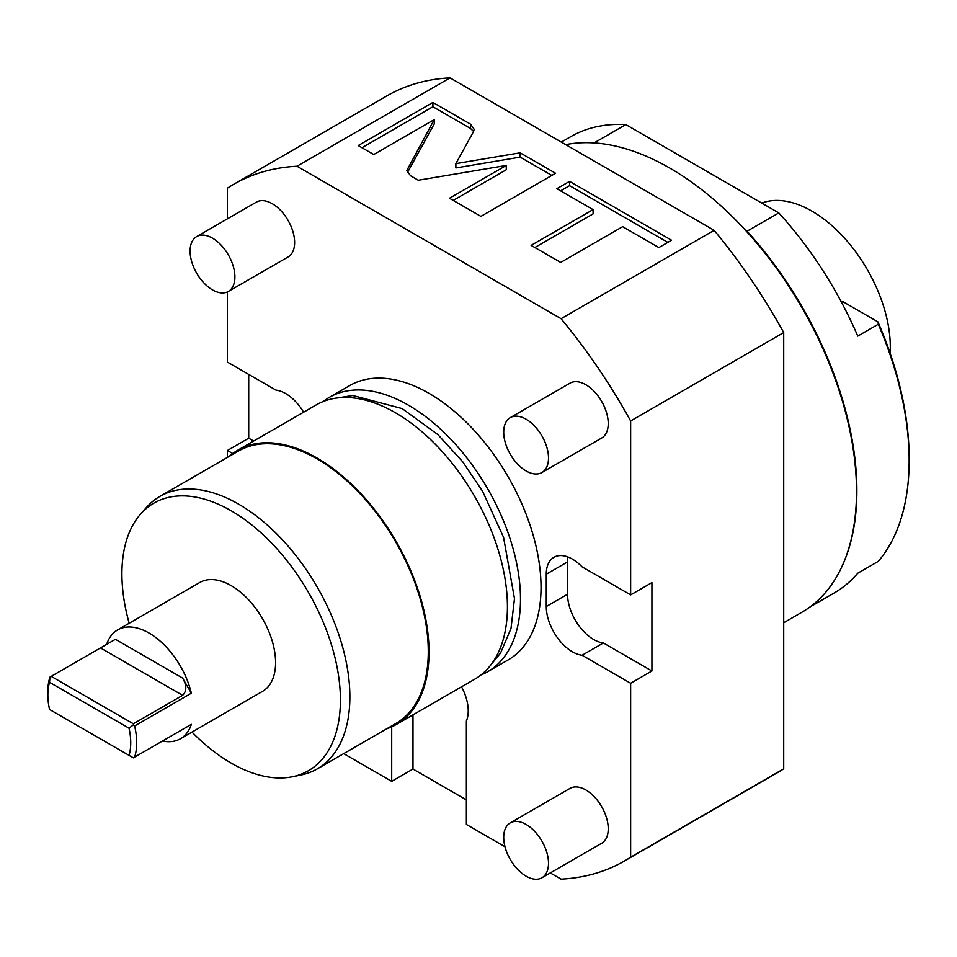 <?xml version="1.0" encoding="UTF-8"?>
<svg xmlns="http://www.w3.org/2000/svg" width="957" height="957" viewBox="0 0 957 957"><rect width="100%" height="100%" fill="white"/><g stroke="black" fill="none" stroke-linecap="round" stroke-linejoin="round"><path stroke-width="1.44" d="M714.149 230.338L561.077 318.705A390.707 225.577 60 0 1 630.639 420.96L783.711 332.581A390.707 225.577 60 0 0 714.149 230.338L450.053 77.864A390.707 225.577 -120 0 0 386.748 95.951L233.675 184.318A390.707 225.577 -120 0 0 227.431 188.17L227.431 218.83M561.077 318.705L296.981 166.231L450.053 77.864M473.559 131.528L474.17 129.291L470.437 124.111L432.899 102.447L358.229 145.548L373.768 154.52L434.251 119.601L406.785 170.549L410.517 175.741L418.305 180.239L506.277 165.453L449.479 198.243L480.904 216.378L555.574 173.265L520.153 152.821L455.867 163.623L473.559 131.528M593.077 209.607L531.123 245.375L560.694 262.445L622.648 226.677L658.847 247.576L671.563 240.231L569.582 181.363L556.866 188.696L593.077 209.607L593.077 213.913L534.855 247.528M504.985 846.754L466.37 824.456L466.37 720.992A36.964 21.341 -120 0 0 461.537 686.827M391.7 726.853L391.7 781.343L412.981 769.057L466.37 799.885M343.695 753.638L391.7 781.343M232.718 453.534L227.431 450.484L227.431 457.398M303.62 412.192A36.964 21.341 -120 0 0 275.963 390.121L227.431 362.105L227.431 291.933M296.981 166.231A390.707 225.577 -120 0 0 233.675 184.318M550.311 872.928L561.077 879.136A390.707 225.577 60 0 0 624.383 861.049A390.707 225.577 60 0 0 630.639 857.209L630.639 683.274L582.107 655.246A36.964 21.341 -120 0 1 546.268 606.535L546.268 574.212A36.964 21.341 -120 0 1 553.924 557.285A36.964 21.341 -120 0 1 582.107 566.879L630.639 594.895L630.639 420.96M487.699 671.718A158.395 91.453 60 0 0 511.971 544.796A158.395 91.453 60 0 0 408.495 405.218A158.395 91.453 -120 0 0 329.304 397.37L349.831 385.515A158.395 91.453 -120 0 1 429.035 393.363A158.395 91.453 60 0 1 532.511 532.941A158.395 91.453 60 0 1 508.227 659.863L487.699 671.718A158.395 91.453 60 0 1 480.893 675.02M541.937 472.519L601.678 438.031A31.677 18.291 -120 0 0 608.233 423.532A31.677 18.291 -120 0 0 594.405 391.652A31.677 18.291 -120 0 0 570.001 383.159L510.26 417.647A31.677 18.291 60 0 1 534.676 426.14A31.677 18.291 60 0 1 548.505 458.02A31.677 18.291 -120 0 1 541.937 472.519A31.677 18.291 -120 0 1 517.534 464.037A31.677 18.291 -120 0 1 503.705 432.157A31.677 18.291 60 0 1 510.26 417.647M541.937 877.76L601.678 843.273A31.677 18.291 -120 0 0 608.233 828.762A31.677 18.291 -120 0 0 594.405 796.882A31.677 18.291 -120 0 0 570.001 788.401L510.26 822.888A31.677 18.291 60 0 1 534.676 831.37A31.677 18.291 60 0 1 548.505 863.25A31.677 18.291 -120 0 1 541.937 877.76A31.677 18.291 -120 0 1 517.534 869.267A31.677 18.291 -120 0 1 503.705 837.387A31.677 18.291 60 0 1 510.26 822.888M228.328 291.466L288.069 256.978A31.677 18.291 -120 0 0 294.624 242.468A31.677 18.291 -120 0 0 280.796 210.588A31.677 18.291 -120 0 0 256.392 202.106L196.652 236.594A31.677 18.291 60 0 1 221.067 245.076A31.677 18.291 60 0 1 234.896 276.956A31.677 18.291 -120 0 1 228.328 291.466A31.677 18.291 -120 0 1 203.925 282.973A31.677 18.291 -120 0 1 190.096 251.093A31.677 18.291 60 0 1 196.652 236.594M412.981 714.855L412.981 769.057M630.639 857.209L783.711 768.83A390.707 225.577 60 0 1 777.455 772.682L624.383 861.049M630.639 683.274L651.92 670.989L651.92 582.61L630.639 594.895M783.711 768.83L783.711 332.581M582.107 655.246L603.389 642.96L651.92 670.989M567.932 556.986A36.964 21.341 -120 0 0 567.549 561.926L567.549 594.249A36.964 21.341 -120 0 0 603.389 642.96M227.431 450.484L248.712 438.198L248.712 374.39M248.712 438.198L253.653 441.045M565.719 144.639A263.988 152.414 -120 0 1 669.84 168.109A263.988 152.414 60 0 1 842.304 400.744A263.988 152.414 60 0 1 801.834 612.289L783.711 622.744M840.174 570.169A263.462 152.115 -120 0 0 747.07 231.235L745.575 230.374M593.484 142.88A263.462 152.115 60 0 1 594.094 142.916L625.83 124.589A263.462 152.115 -120 0 0 570.587 136.743L561.316 142.091M747.07 231.235L778.807 212.921L625.83 124.589M809.909 607.013L834.049 593.077A263.462 152.115 -120 0 0 857.771 573.207L878.311 561.352A263.462 152.115 -120 0 0 909.15 460.604L909.15 458.451A260.83 150.584 -120 0 0 877.928 321.875L878.311 324.244L857.771 336.11A263.462 152.115 -120 0 0 778.807 212.921M841.478 302.233L842.698 301.539L877.928 321.875M909.15 460.604A263.462 152.115 -120 0 0 878.311 324.244M890.106 353.205A110.88 64.011 -120 0 0 890.297 346.913A110.88 64.011 60 0 0 845.198 238.903A110.88 64.011 60 0 0 761.784 203.087M329.304 397.37A158.395 91.453 -120 0 0 323.035 401.605M396.222 724.521A158.395 91.453 60 0 0 420.506 597.599A158.395 91.453 60 0 0 317.03 458.02A158.395 91.453 -120 0 0 237.826 450.173L316.229 404.907A158.395 91.453 -120 0 1 395.432 412.754A158.395 91.453 60 0 1 498.908 552.333A158.395 91.453 60 0 1 474.624 679.267L396.222 724.521A158.395 91.453 60 0 1 386.568 728.887M237.826 450.173A158.395 91.453 -120 0 0 229.225 456.357M317.293 768.878A157.343 90.843 60 0 0 341.41 642.793A157.343 90.843 60 0 0 238.628 504.148A157.343 90.843 -120 0 0 159.963 496.36L238.365 451.094A157.343 90.843 -120 0 1 317.03 458.882A157.343 90.843 60 0 1 419.812 597.527A157.343 90.843 60 0 1 395.696 723.612L317.293 768.878A157.343 90.843 60 0 1 300.965 775.014L292.375 776.761A154.508 89.204 60 0 1 231.163 763.088A154.508 89.204 -120 0 1 191.998 732.093M159.963 496.36A157.343 90.843 -120 0 0 146.481 507.425L140.667 513.993A154.508 89.204 -120 0 0 129.171 623.258M292.375 776.761A154.508 89.204 60 0 0 335.62 660.27A154.508 89.204 60 0 0 231.163 510.775A154.508 89.204 -120 0 0 140.667 513.993M162.511 741.017A62.827 36.27 -120 0 0 180.442 738.756L262.577 691.337A62.827 36.27 -120 0 0 275.592 662.579A62.827 36.27 -120 0 0 248.162 599.345A62.827 36.27 -120 0 0 199.75 582.514L117.615 629.933A62.827 36.27 -120 0 0 106.694 644.336M180.442 738.756A62.827 36.27 -120 0 0 191.364 724.353L134.614 757.119A62.827 36.27 -120 0 0 136.707 742.764A62.827 36.27 60 0 0 134.614 725.98L133.346 724.928L129.028 728.193A58.604 33.842 -120 0 1 129.028 755.36L49.549 709.472A58.604 33.842 -120 0 1 47.85 694.914L47.85 691.456A62.827 36.27 60 0 1 49.943 677.101L49.549 682.317L129.028 728.193M50.231 676.934L51.211 676.372L133.346 723.791L182.631 695.344C186.842 691.193 186.842 685.439 182.631 678.094L191.364 693.215A62.827 36.27 -120 0 0 117.615 629.933M191.364 693.215L134.614 725.98M134.614 757.119L133.346 757.848L129.028 755.36M191.364 724.353L183.17 729.09M182.631 729.401C186.842 726.961 186.842 726.961 182.631 729.401M49.549 682.317A58.604 33.842 -120 0 0 47.85 694.914M133.346 724.928L133.346 723.791M115.235 639.408L51.211 676.372M473.607 131.456L470.437 128.429L432.899 106.753L361.961 147.713M455.867 163.623L455.867 167.942L520.153 157.127L520.153 152.821M551.842 175.418L520.153 157.127M506.277 165.453L506.277 169.76L453.223 200.396M434.251 119.601L434.251 123.908L407.347 172.703M432.899 102.447L432.899 106.753M667.83 242.384L569.582 185.67L560.611 190.862M569.582 181.363L569.582 185.67M546.268 606.535L567.549 594.249M546.268 574.212L567.549 561.926M182.631 678.094L115.426 639.3M182.631 695.344L100.497 647.925M470.437 124.111L470.437 128.429M407.383 168.324L407.383 172.631M337.486 397.956L352.786 395.516L402.191 408.603L437.899 434.622L462.686 461.776L482.639 491.384L503.561 537.332L514.483 598.639L511.002 628.462L500.571 653.021L491.276 664.337"/></g></svg>
